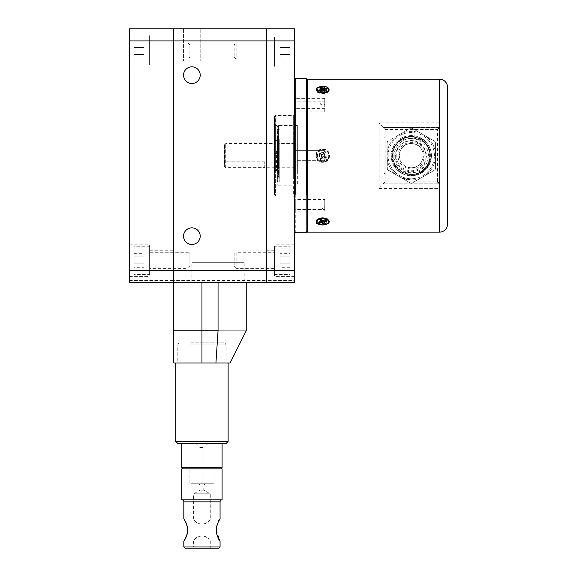 <?xml version="1.0" encoding="UTF-8"?>
<svg xmlns="http://www.w3.org/2000/svg" width="577" height="577" viewBox="0 0 577 577"><rect width="100%" height="100%" fill="white"/><g stroke="black" fill="none" stroke-linecap="round" stroke-linejoin="round"><path stroke-width="0.43" stroke-dasharray="2.88 2.16" d="M294.537 158.776L294.537 149.414L294.537 158.776M295.749 158.17L295.749 150.626L295.749 158.17M293.332 175.783L293.332 115.4L293.332 195.913L275.618 195.913L275.618 115.4L275.618 195.913L274.414 194.701L274.414 116.604L275.618 115.4L293.332 115.4L294.537 114.196L294.537 197.118L294.537 114.196M274.414 194.701L274.414 116.604M274.414 171.355L274.414 124.257L274.414 171.355M275.618 170.749L275.618 125.461L275.618 170.749M297.357 170.749L297.357 125.461L297.357 185.844L275.618 185.844L274.414 187.056M294.537 193.598L294.537 79.77L294.537 193.598M295.749 232.747L295.749 78.566M306.618 78.566L306.618 232.747M294.537 207.583L294.537 198.221L294.537 207.583M295.749 206.977L295.749 199.433L295.749 206.977M324.728 199.433L324.728 206.984L320.704 209.494L324.728 209.494L324.728 199.433L295.749 199.433L294.537 198.221M294.537 106.485L294.537 97.124L294.537 106.485M295.749 105.88L295.749 98.328L295.749 105.88M324.728 105.88L324.728 98.328L324.728 105.88M294.537 109.969L294.537 100.607L294.537 109.969M295.749 109.363L295.749 101.819L295.749 109.363M324.728 111.88L324.728 101.819L320.711 101.819L320.704 104.329L324.728 104.329L324.728 111.88L295.749 111.88L294.537 113.085M294.537 211.067L294.537 201.712L294.537 211.067M295.749 210.468L295.749 202.916L295.749 210.468M324.728 210.468L324.728 202.916L324.728 210.468M324.728 158.17L320.704 158.17C317.364 155.747 321.577 150.381 324.728 153.143L324.728 160.687L324.728 150.626L324.728 160.687L295.749 160.687L294.537 161.899L295.749 160.687L324.728 160.687L324.728 158.17M306.618 118.422L306.618 226.357L306.618 118.422M294.537 149.414L295.749 150.626L324.728 150.626L295.749 150.626L294.537 149.414L294.537 152.537M264.749 167.626L264.749 161.769L264.749 167.626L225.701 167.626L224.496 166.522L224.496 144.784L224.496 166.522M225.701 167.626L225.701 143.579L225.701 161.769L224.496 162.894M274.811 160.954L274.811 143.579L274.811 160.954M264.749 161.769L225.701 161.769M278.85 160.334L278.85 150.972L278.85 166.32L274.811 166.32L274.811 144.986L274.811 170.749L274.811 140.557L274.811 166.32L276.426 166.32L276.426 168.888L274.811 168.888M278.85 150.972L278.85 144.993M278.85 160.954L278.85 150.359L278.85 160.954M276.426 168.888L276.426 170.345A0.808 0.786 0 0 0 277.227 169.559L277.227 141.365L277.227 153.02L276.426 152.876L276.426 170.749L277.227 169.948M274.811 151.131L276.426 151.131L276.426 153.698A0.808 0.678 180 0 0 277.227 153.02A0.808 0.808 0 0 1 276.426 153.828L276.426 152.876L274.811 152.876M277.227 168.275L277.227 126.673L277.227 168.275M278.439 168.794L278.439 125.461L278.439 168.794M277.227 167.222L277.227 129.089L277.227 167.222M279.239 144.264L279.239 181.82L279.239 144.264M279.239 169.775L279.239 139.555L279.239 169.775M277.227 169.422L277.227 139.959L277.227 169.422M277.227 167.301L277.227 142.375L277.227 167.301M296.145 145.065L296.145 166.241L296.145 143.579L278.439 143.579L278.439 166.241L278.439 143.579L277.227 142.375M278.439 166.241L278.439 167.727L296.145 167.734L296.145 166.241M278.835 141.134L278.835 138.314L278.835 141.358L278.035 141.473L278.035 136.843L278.035 141.134L278.835 141.134L278.835 140.103L278.035 140.103L278.835 140.11L278.835 136.836L278.835 139.446L278.035 139.446L278.035 135.667L278.835 135.941L278.835 139.237L278.835 136.612L278.035 136.612L278.835 136.843L278.835 141.473L278.035 141.473L278.035 141.935L278.835 141.935L278.835 144.603L278.035 144.603L278.035 141.985L278.835 141.985L278.835 144.163L278.035 144.163M278.835 139.901L278.035 139.901L278.035 138.314L278.835 138.314L278.035 138.314L278.035 139.944L278.835 139.944L278.035 139.944L278.035 141.091L278.835 141.091M278.035 141.985L278.035 138.653L278.835 138.653L278.035 138.682L278.035 139.591L278.835 139.591M278.035 136.836L278.035 139.446M278.035 135.941L278.035 139.23L278.835 139.23M278.035 139.245L278.035 136.612M278.035 140.384L278.835 140.384M278.035 136.864L278.835 136.864M278.835 163.385L278.835 165.029L278.035 165.029L278.035 163.111L278.035 165.231L278.835 165.224L278.835 163.111L278.035 163.385L278.035 164.517L278.035 163.111L278.835 163.111L278.835 164.517L278.835 163.414L278.035 163.414M278.835 165.678L278.835 165.224L278.035 165.231L278.035 165.678L278.035 165.224L278.035 165.678L278.835 165.678L278.835 165.029L278.835 165.678M278.035 163.637L278.835 163.637L278.835 165.029L278.035 165.029L278.035 163.637L278.035 165.029M278.835 171.225L278.035 171.225L278.835 171.218L278.835 168.268L278.835 170.064L278.035 170.064L278.035 172.985L278.035 170.265L278.835 170.237L278.035 170.064L278.035 173.324L278.835 173.324L278.835 169.595L278.835 170.424L278.035 170.424M278.835 170.835L278.035 171.225L278.035 168.801L278.835 168.801L278.835 168.268L278.035 168.268L278.035 173.324L278.035 172.696L278.835 172.696L278.835 170.071L278.835 172.826L278.035 172.826M278.035 168.801L278.035 168.268L278.035 168.801M278.835 170.907L278.035 170.907L278.035 169.27L278.035 170.237M278.835 170.071L278.035 170.071L278.835 170.064M278.835 171.333L278.035 171.694L278.835 171.333L278.835 174.939L278.035 174.932L278.835 174.939L278.835 173.98L278.035 173.958L278.035 175.3L278.835 175.3L278.835 174.24L278.035 174.24L278.035 175.538L278.835 175.3M278.035 171.333L278.035 176.656L278.835 176.504L278.835 173.807L278.035 173.807L278.035 176.504M278.835 171.694L278.835 174.24M278.035 171.694L278.035 174.24M278.035 173.013L278.835 173.013L278.835 174.535L278.035 174.535L278.035 173.013L278.035 173.807M278.035 172.04L278.835 172.04L278.835 173.98L278.835 173.439L278.835 173.958L278.035 173.98M278.835 173.439L278.035 173.439L278.035 177.089L278.835 177.089L278.835 174.391L278.035 174.391M278.035 177.089L278.035 174.535M278.035 177.233L278.835 177.233L278.835 174.535M278.835 165.794L278.835 168.095L278.035 168.095L278.035 165.794L278.835 165.794L278.035 165.794M278.835 165.592L278.035 165.592L278.035 166.032L278.835 166.082L278.835 165.592M278.035 166.082L278.835 166.082L278.835 167.597L278.035 167.597L278.035 166.082M278.035 167.597L278.035 166.609L278.835 166.609L278.835 167.597M278.035 142.642L278.835 142.642L278.835 139.944M278.035 143.024L278.835 142.642M278.035 141.502L278.835 141.502L278.835 140.326L278.035 140.326M278.035 141.863L278.835 141.935M278.035 141.935L278.035 144.603M278.835 163.637L278.835 165.029M278.035 166.926L278.035 167.965L278.035 166.926L278.835 166.941L278.035 166.926M278.835 170.424L278.835 172.372L278.035 172.372L278.035 172.985L278.835 172.826M278.835 167.965L278.835 166.941L278.835 167.965L278.035 167.965M278.835 172.372L278.835 172.985L278.835 172.372M278.835 164.38L278.035 164.38M278.835 163.572L278.035 163.572M278.835 164.517L278.035 164.517M278.835 166.609L278.835 168.095M278.035 130.106L278.035 181.207L278.035 130.106M278.035 139.93L278.035 171.383L278.035 139.93M278.035 166.609L278.035 168.095M278.835 168.837L278.035 168.837L278.035 169.912L278.035 168.563L278.835 168.563M278.835 169.681L278.035 169.912L278.835 169.912M278.035 174.932L278.835 174.932M325.724 88.642L321.216 88.346M320.826 88.396L318.857 92.522L322.716 93.51L326.582 92.522L326.308 88.844M324.736 222.895L326.582 218.791L323.495 217.839L318.857 218.791L319.225 222.506M319.716 222.672L323.12 223.047M317.465 155.653C317.141 148.873 328.291 148.888 327.967 155.653C328.306 161.791 318.439 162.757 317.566 156.684L317.465 155.653L316.001 155.653C315.59 146.825 329.849 146.839 329.431 155.653C329.914 163.623 317.199 164.899 316.131 156.994L316.001 155.653M447.514 87.221L447.514 224.092M439.458 79.172L439.458 183.832L383.128 183.861L439.458 183.832L439.458 188.434L439.436 122.858L379.075 122.879L379.103 188.455L383.128 183.919L383.121 173.547L383.128 183.861L385.133 181.842L385.133 173.54L383.121 173.547L383.106 137.766L385.119 137.766L385.111 129.486L383.099 127.474L383.106 137.766L383.099 127.416L439.436 127.452L437.424 129.464L437.445 181.82L385.133 181.842M307.216 232.142L307.216 79.172M306.618 231.536L306.618 79.77L306.618 231.536M393.168 155.653C392.043 179.029 430.514 179.029 429.396 155.653C430.514 132.284 392.043 132.284 393.168 155.653M439.458 183.832L439.436 127.452L383.099 127.474M383.099 127.416L379.075 122.879M439.436 127.452L439.436 122.858M317.141 222.52L324.382 224.02L329.157 220.912L328.299 219.303A6.441 3.224 180 0 0 321.05 217.803A6.441 3.224 180 0 0 316.275 220.912A6.441 3.224 180 0 0 317.141 222.52M324.173 221.359L323.596 220.861A1.14 0.57 180 0 0 323.841 220.407L323.841 221.106M323.841 220.407L326.128 219.75L326.128 220.594M323.596 221.669L324.656 222.268A4.025 2.012 180 0 0 324.808 222.224L324.916 222.996M321.259 220.688L319.146 221.388L319.297 222.419M319.312 221.251L319.312 222.296L321.591 221.64M321.577 221.546A1.14 0.57 0 0 1 321.836 221.186M319.189 221.467A4.025 2.012 180 0 0 319.276 221.546L319.716 221.597L319.716 222.369M319.716 221.597L321.663 221.034M322.464 221.056A1.14 0.57 180 0 0 322.904 221.063L322.904 221.128M326.128 219.75L326.25 219.534A4.025 2.012 180 0 0 326.156 219.455L323.437 220.061A1.14 0.57 180 0 0 322.536 219.938L321.216 218.798L321.562 220.089M322.536 219.938L322.536 220.984L321.512 220.104M323.437 220.061L323.437 221.106A1.14 0.57 180 0 0 322.536 220.984M321.216 218.798L320.783 218.733A4.025 2.012 180 0 0 320.632 218.777L321.836 220.14A1.14 0.57 180 0 0 321.627 220.335M320.632 218.777L320.61 219.945M320.783 218.733L320.762 219.916M404.066 137.946A19.12 19.12 0 0 1 428.992 148.44A19.12 19.12 0 0 1 418.491 173.367A19.12 19.12 0 0 1 393.572 162.873A19.12 19.12 0 0 1 404.066 137.946M405.588 141.675A15.096 15.096 0 0 1 425.263 149.962A15.096 15.096 0 0 1 416.976 169.638A15.096 15.096 0 0 1 397.301 161.351A15.096 15.096 0 0 1 405.588 141.675M403.59 172.725L411.278 174.377C418.347 174.131 423.749 171.008 427.492 165.015C430.81 158.776 430.81 152.537 427.492 146.298L428.711 145.592A20.13 20.13 0 0 1 426.107 169.263L428.711 165.722C432.281 159.014 432.281 152.299 428.711 145.592C432.086 152.458 431.921 159.064 428.206 165.426C425.162 170.186 420.929 173.129 415.512 174.254L411.278 174.615L403.59 172.725A18.716 18.716 0 0 0 425.069 168.311L427.492 165.015C430.81 158.776 430.81 152.537 427.492 146.298C423.742 140.312 418.339 137.189 411.278 136.937C404.225 137.189 398.815 140.312 395.072 146.298C391.761 152.537 391.761 158.776 395.072 165.015C398.815 171.008 404.217 174.131 411.278 174.377C418.347 174.131 423.749 171.008 427.492 165.015C430.81 158.776 430.81 152.537 427.492 146.298C423.749 140.298 418.347 137.182 411.278 136.937C404.217 137.182 398.815 140.298 395.072 146.298C391.747 152.537 391.747 158.776 395.072 165.015C398.815 171.008 404.217 174.131 411.278 174.377C418.347 174.131 423.749 171.008 427.492 165.015C430.81 158.776 430.81 152.537 427.492 146.298C423.749 140.298 418.347 137.182 411.278 136.937C404.217 137.182 398.815 140.298 395.072 146.298C391.747 152.537 391.747 158.776 395.072 165.015C398.815 171.008 404.217 174.131 411.278 174.377C418.347 174.131 423.749 171.008 427.492 165.015C430.81 158.776 430.81 152.537 427.492 146.298C423.749 140.298 418.347 137.182 411.278 136.937C404.217 137.182 398.815 140.298 395.072 146.298C391.747 152.537 391.747 158.776 395.072 165.015C398.815 171.008 404.217 174.131 411.278 174.377C418.347 174.131 423.749 171.008 427.492 165.015C430.81 158.776 430.81 152.537 427.492 146.298C423.749 140.298 418.347 137.182 411.278 136.937C404.217 137.182 398.815 140.298 395.072 146.298C391.747 152.537 391.747 158.776 395.072 165.015C398.815 171.008 404.217 174.131 411.278 174.377C418.347 174.131 423.749 171.008 427.492 165.015C430.81 158.776 430.81 152.537 427.492 146.298C423.749 140.298 418.347 137.182 411.278 136.937C404.217 137.182 398.815 140.298 395.072 146.298C391.747 152.537 391.747 158.776 395.072 165.015C398.815 171.008 404.217 174.131 411.278 174.377C418.347 174.131 423.749 171.008 427.492 165.015C430.81 158.776 430.81 152.537 427.492 146.298C423.749 140.298 418.347 137.182 411.278 136.937C404.217 137.182 398.815 140.298 395.072 146.298C391.747 152.537 391.747 158.776 395.072 165.015C398.815 171.008 404.217 174.131 411.278 174.377C418.347 174.131 423.749 171.008 427.492 165.015C430.81 158.776 430.81 152.537 427.492 146.298C423.749 140.298 418.347 137.182 411.278 136.937C404.217 137.182 398.815 140.298 395.072 146.298C391.747 152.537 391.747 158.776 395.072 165.015C398.815 171.008 404.217 174.131 411.278 174.377C418.347 174.131 423.749 171.008 427.492 165.015C430.81 158.776 430.81 152.537 427.492 146.298C423.749 140.298 418.347 137.182 411.278 136.937C404.217 137.182 398.815 140.298 395.072 146.298C391.747 152.537 391.747 158.776 395.072 165.015C398.815 171.008 404.217 174.131 411.278 174.377C418.347 174.131 423.749 171.008 427.492 165.015C430.81 158.776 430.81 152.537 427.492 146.298C423.749 140.298 418.347 137.182 411.278 136.937C404.217 137.182 398.815 140.298 395.072 146.298C391.747 152.537 391.747 158.776 395.072 165.015C398.815 171.008 404.217 174.131 411.278 174.377C418.347 174.131 423.749 171.008 427.492 165.015C430.81 158.776 430.81 152.537 427.492 146.298C423.749 140.298 418.347 137.182 411.278 136.937C404.217 137.182 398.815 140.298 395.072 146.298C391.747 152.537 391.747 158.776 395.072 165.015C398.815 171.008 404.217 174.131 411.278 174.377C418.347 174.131 423.749 171.008 427.492 165.015C430.81 158.776 430.81 152.537 427.492 146.298C423.749 140.298 418.347 137.182 411.278 136.937C404.217 137.182 398.815 140.298 395.072 146.298C391.747 152.537 391.747 158.776 395.072 165.015C398.815 171.008 404.217 174.131 411.278 174.377C418.347 174.131 423.749 171.008 427.492 165.015C430.81 158.776 430.81 152.537 427.492 146.298C423.749 140.298 418.347 137.182 411.278 136.937C404.217 137.182 398.815 140.298 395.072 146.298C391.747 152.537 391.747 158.776 395.072 165.015C398.815 171.008 404.217 174.131 411.278 174.377C418.347 174.131 423.749 171.008 427.492 165.015C430.81 158.776 430.81 152.537 427.492 146.298C423.749 140.298 418.347 137.182 411.278 136.937C404.217 137.182 398.815 140.298 395.072 146.298C391.747 152.537 391.747 158.776 395.072 165.015C398.815 171.008 404.217 174.131 411.278 174.377C418.347 174.131 423.749 171.008 427.492 165.015C430.81 158.776 430.81 152.537 427.492 146.298C423.749 140.298 418.347 137.182 411.278 136.937C404.217 137.182 398.815 140.298 395.072 146.298C391.747 152.537 391.747 158.776 395.072 165.015C398.815 171.008 404.217 174.131 411.278 174.377C418.347 174.131 423.749 171.008 427.492 165.015C430.81 158.776 430.81 152.537 427.492 146.298C423.749 140.298 418.347 137.182 411.278 136.937C404.217 137.182 398.815 140.298 395.072 146.298C391.747 152.537 391.747 158.776 395.072 165.015C398.815 171.008 404.217 174.131 411.278 174.377C418.347 174.131 423.749 171.008 427.492 165.015C430.81 158.776 430.81 152.537 427.492 146.298C423.749 140.298 418.347 137.182 411.278 136.937C404.217 137.182 398.815 140.298 395.072 146.298C391.747 152.537 391.747 158.776 395.072 165.015A18.716 18.716 0 0 1 397.488 143.002C401.152 138.826 405.746 136.598 411.278 136.309L418.159 137.297C422.638 138.819 426.151 141.589 428.711 145.592A20.13 20.13 0 0 1 411.278 175.783C418.873 175.523 424.686 172.17 428.711 165.722C432.281 159.014 432.281 152.299 428.711 145.592C424.686 139.144 418.873 135.79 411.278 135.53C403.684 135.79 397.878 139.144 393.846 145.592C390.276 152.299 390.276 159.014 393.846 165.722C397.878 172.17 403.684 175.523 411.278 175.783C418.873 175.523 424.686 172.17 428.711 165.722C432.281 159.014 432.281 152.299 428.711 145.592C424.686 139.144 418.873 135.79 411.278 135.53C403.684 135.79 397.878 139.144 393.846 145.592C390.276 152.299 390.276 159.014 393.846 165.722C397.878 172.17 403.684 175.523 411.278 175.783C418.873 175.523 424.686 172.17 428.711 165.722C432.281 159.014 432.281 152.299 428.711 145.592C424.686 139.144 418.873 135.79 411.278 135.53C403.684 135.79 397.878 139.144 393.846 145.592C390.276 152.299 390.276 159.014 393.846 165.722C397.878 172.17 403.684 175.523 411.278 175.783C418.873 175.523 424.686 172.17 428.711 165.722C432.281 159.014 432.281 152.299 428.711 145.592C424.686 139.144 418.873 135.79 411.278 135.53C403.684 135.79 397.878 139.144 393.846 145.592C390.276 152.299 390.276 159.014 393.846 165.722C397.878 172.17 403.684 175.523 411.278 175.783C418.873 175.523 424.686 172.17 428.711 165.722C432.281 159.014 432.281 152.299 428.711 145.592C424.686 139.144 418.873 135.79 411.278 135.53C403.684 135.79 397.878 139.144 393.846 145.592C390.276 152.299 390.276 159.014 393.846 165.722C397.878 172.17 403.684 175.523 411.278 175.783C418.873 175.523 424.686 172.17 428.711 165.722C432.281 159.014 432.281 152.299 428.711 145.592C424.686 139.144 418.873 135.79 411.278 135.53C403.684 135.79 397.878 139.144 393.846 145.592C390.276 152.299 390.276 159.014 393.846 165.722C397.878 172.17 403.684 175.523 411.278 175.783C418.873 175.523 424.686 172.17 428.711 165.722C432.281 159.014 432.281 152.299 428.711 145.592C424.686 139.144 418.873 135.79 411.278 135.53C403.684 135.79 397.878 139.144 393.846 145.592C390.276 152.299 390.276 159.014 393.846 165.722C397.878 172.17 403.684 175.523 411.278 175.783C418.873 175.523 424.686 172.17 428.711 165.722C432.281 159.014 432.281 152.299 428.711 145.592C424.686 139.144 418.873 135.79 411.278 135.53C403.684 135.79 397.878 139.144 393.846 145.592C390.276 152.299 390.276 159.014 393.846 165.722C397.878 172.17 403.684 175.523 411.278 175.783C418.873 175.523 424.686 172.17 428.711 165.722C432.281 159.014 432.281 152.299 428.711 145.592C424.686 139.144 418.873 135.79 411.278 135.53C403.684 135.79 397.878 139.144 393.846 145.592C390.276 152.299 390.276 159.014 393.846 165.722C397.878 172.17 403.684 175.523 411.278 175.783C418.873 175.523 424.686 172.17 428.711 165.722C432.281 159.014 432.281 152.299 428.711 145.592C424.686 139.144 418.873 135.79 411.278 135.53C403.684 135.79 397.878 139.144 393.846 145.592C390.276 152.299 390.276 159.014 393.846 165.722C397.878 172.17 403.684 175.523 411.278 175.783C418.873 175.523 424.686 172.17 428.711 165.722C432.281 159.014 432.281 152.299 428.711 145.592C424.686 139.144 418.873 135.79 411.278 135.53C403.684 135.79 397.878 139.144 393.846 145.592C390.276 152.299 390.276 159.014 393.846 165.722C397.878 172.17 403.684 175.523 411.278 175.783C418.873 175.523 424.686 172.17 428.711 165.722C432.281 159.014 432.281 152.299 428.711 145.592C424.686 139.144 418.873 135.79 411.278 135.53C403.684 135.79 397.878 139.144 393.846 145.592C390.276 152.299 390.276 159.014 393.846 165.722C397.878 172.17 403.684 175.523 411.278 175.783C418.873 175.523 424.686 172.17 428.711 165.722C432.281 159.014 432.281 152.299 428.711 145.592C424.686 139.144 418.873 135.79 411.278 135.53C403.684 135.79 397.878 139.144 393.846 145.592C390.276 152.299 390.276 159.014 393.846 165.722C397.878 172.17 403.684 175.523 411.278 175.783C418.873 175.523 424.686 172.17 428.711 165.722C432.281 159.014 432.281 152.299 428.711 145.592C424.686 139.144 418.873 135.79 411.278 135.53C403.684 135.79 397.878 139.144 393.846 145.592C390.276 152.299 390.276 159.014 393.846 165.722C397.878 172.17 403.684 175.523 411.278 175.783C418.873 175.523 424.686 172.17 428.711 165.722C432.281 159.014 432.281 152.299 428.711 145.592C424.686 139.144 418.873 135.79 411.278 135.53C403.684 135.79 397.878 139.144 393.846 145.592C390.276 152.299 390.276 159.014 393.846 165.722C397.878 172.17 403.684 175.523 411.278 175.783L411.278 175.156L401.816 172.263L395.072 165.015L393.846 165.722C397.878 172.17 403.684 175.523 411.278 175.783L411.278 175.156M425.069 168.311L427.535 165.036C430.803 159.339 431.019 153.331 428.192 147.012L427.492 146.298L428.711 145.592C424.686 139.144 418.873 135.79 411.278 135.53C403.684 135.79 397.878 139.144 393.846 145.592C390.276 152.299 390.276 159.014 393.846 165.722L395.072 165.015L393.846 165.722L395.072 165.015L393.846 165.722L395.072 165.015L393.846 165.722L395.072 165.015L393.846 165.722L395.072 165.015L393.846 165.722L395.072 165.015L393.846 165.722L395.072 165.015L393.846 165.722L395.072 165.015L394.214 165.505L395.909 168.037C399.948 172.898 405.068 175.415 411.278 175.596L419.977 173.713L426.107 169.263M391.256 167.215A23.123 23.123 0 0 0 422.84 175.682A23.123 23.123 0 0 0 431.307 144.091A23.123 23.123 0 0 0 399.717 135.631A23.123 23.123 0 0 0 391.256 167.215M435.217 141.834L435.433 152.869A24.313 24.313 0 0 0 425.768 136.129L420.943 133.345A24.313 24.313 0 0 0 401.621 133.345L410.478 128.231A1.608 1.608 0 0 1 412.086 128.231L420.943 133.345L411.278 128.015L412.086 128.231L410.478 128.231L396.788 136.129A24.313 24.313 0 0 0 387.124 152.869L387.124 142.642A1.608 1.608 0 0 1 387.932 141.242L387.124 142.642L387.932 141.242L401.621 133.345A24.313 24.313 0 0 1 420.943 133.345L434.625 141.242A1.608 1.608 0 0 1 435.433 142.642L434.625 141.242L435.217 141.834M435.433 168.672L435.433 142.642L435.433 168.672L434.625 170.064L420.943 177.968A24.313 24.313 0 0 1 411.278 179.966A24.313 24.313 0 0 0 420.943 177.968L434.625 170.064L435.433 168.672A1.608 1.608 0 0 1 434.625 170.064L412.086 183.082L410.478 183.082L401.621 177.968L410.478 183.082L412.086 183.082A1.608 1.608 0 0 1 410.478 183.082L387.34 169.479A1.608 1.608 0 0 1 387.124 168.672L387.124 152.869A24.313 24.313 0 0 1 396.788 136.129L387.932 141.242L387.124 142.642L387.124 168.672L387.932 170.064A1.608 1.608 0 0 1 387.34 169.479L387.124 142.642L387.124 168.672L387.932 170.064L410.478 183.082L412.086 183.082L434.625 170.064L435.433 168.672L435.433 158.444A24.313 24.313 0 0 1 425.768 175.177C431.3 170.936 434.517 165.354 435.433 158.444L435.433 142.642L434.625 141.242L412.086 128.231L425.768 136.129A24.313 24.313 0 0 1 435.433 152.869L435.433 168.672M424.456 163.262L425.227 163.709A16.106 16.106 0 0 1 395.353 158.04C394.993 153.244 396.442 149.082 399.71 145.555C403.157 142.173 407.297 140.687 412.129 141.113C419.147 141.942 423.605 145.757 425.516 152.559C426.504 156.259 426.151 159.829 424.456 163.262M428.711 145.592L427.492 146.298C423.742 140.312 418.339 137.189 411.278 136.937C405.948 136.987 401.354 139.014 397.488 143.002M427.737 146.154C424.629 140.745 419.789 137.542 413.197 136.54L411.278 136.417C405.191 136.511 400.171 138.826 396.219 143.37L394.416 145.923C390.874 152.205 390.809 158.733 394.214 165.505M399.334 157.42A12.074 12.074 0 0 1 409.519 143.709A12.074 12.074 0 0 1 423.229 153.893A12.074 12.074 0 0 1 413.045 167.604A12.074 12.074 0 0 1 399.334 157.42A12.074 12.074 0 0 1 409.519 143.709A12.074 12.074 0 0 1 423.229 153.893A12.074 12.074 0 0 1 413.045 167.604A12.074 12.074 0 0 1 399.334 157.42M317.141 92.01A6.441 3.224 0 0 0 324.382 93.51A6.441 3.224 0 0 0 329.157 90.401A6.441 3.224 0 0 0 328.299 88.786L321.05 87.286L316.275 90.401L317.141 92.01M321.432 89.053L320.502 88.115M321.504 90.163L321.836 90.452A1.14 0.57 0 0 0 321.591 90.906L319.189 91.779A4.025 2.012 0 0 0 319.276 91.858L319.716 91.909L319.716 90.863L319.261 90.712M319.716 91.909L321.995 91.253A1.14 0.57 0 0 0 322.904 91.375L324.656 92.58A4.025 2.012 0 0 0 324.808 92.529L323.596 91.173A1.14 0.57 0 0 0 323.711 91.087M323.856 89.824L323.856 90.351L323.841 89.832A1.14 0.57 0 0 1 323.596 90.127M321.266 89.154L321.216 88.735M321.216 89.11L320.783 89.046A4.025 2.012 0 0 0 320.632 89.089L321.259 89.954M324.173 90.625L326.25 89.846A4.025 2.012 0 0 0 326.156 89.767L323.596 90.322M321.995 91.253L321.98 90.091M328.299 158.877A6.441 6.441 0 0 0 325.94 150.078A6.441 6.441 0 0 0 317.141 152.436A6.441 6.441 0 0 0 319.499 161.235A6.441 6.441 0 0 0 328.299 158.877M326.503 157.954A0.721 0.721 0 0 1 325.522 158.206L325.724 157.853L323.437 156.54L326.156 157.745A4.025 4.025 0 0 0 326.207 157.665A4.025 4.025 0 0 1 326.156 157.745L326.503 157.954A4.428 4.428 0 0 0 326.596 157.788A0.721 0.721 0 0 0 326.33 156.807L326.25 157.593A4.025 4.025 0 0 1 326.207 157.665A4.025 4.025 0 0 0 326.25 157.593L323.841 155.84L326.128 157.16M324.26 155.617A1.543 1.543 0 0 0 324.072 154.917L323.596 154.932L324.808 152.213L323.596 154.932A1.14 1.14 0 0 1 323.841 155.84L326.33 156.807M323.596 154.932A1.14 1.14 0 0 1 323.841 155.84A1.14 1.14 0 0 0 323.596 154.932M324.808 152.213L325.017 151.866A4.428 4.428 0 0 0 324.851 151.773A0.721 0.721 0 0 0 323.87 152.047L324.656 152.126A4.025 4.025 0 0 1 324.808 152.213M321.995 154.773L318.93 153.359A4.428 4.428 0 0 0 318.836 153.525A0.721 0.721 0 0 0 319.11 154.499L319.189 153.72A4.025 4.025 0 0 1 319.276 153.569L321.995 154.773A1.14 1.14 0 0 1 322.904 154.535L324.224 152.249L322.904 154.535A1.14 1.14 0 0 0 321.995 154.773L321.98 154.304A1.543 1.543 0 0 1 322.68 154.117L322.904 154.535M320.516 158.661L321.836 156.374A1.14 1.14 0 0 1 321.591 155.473L319.312 154.153L321.591 155.473A1.14 1.14 0 0 0 321.836 156.374L320.423 159.44A4.428 4.428 0 0 0 320.588 159.54A0.721 0.721 0 0 0 321.562 159.266L322.759 157.196A1.543 1.543 0 0 0 323.452 157.009L323.437 156.54A1.14 1.14 0 0 1 322.536 156.778L320.783 159.187A4.025 4.025 0 0 1 320.632 159.101L320.17 158.459L321.36 156.389L321.836 156.374M319.11 154.499L321.591 155.473M323.437 156.54A1.14 1.14 0 0 1 322.536 156.778L321.216 159.064L321.562 159.266M322.536 156.778L322.759 157.196M321.216 159.064L320.588 159.54M411.278 178.805A23.145 23.145 0 0 1 388.133 155.653A23.145 23.145 0 0 1 411.278 132.508A23.145 23.145 0 0 1 434.431 155.653A23.145 23.145 0 0 1 411.278 178.805M411.278 167.734C395.699 168.477 395.699 142.829 411.278 143.579C426.857 142.829 426.857 168.477 411.278 167.734M410.478 128.231L411.278 128.015L410.478 128.231M401.621 133.345L396.788 136.129L401.621 133.345M396.788 175.177L387.932 170.064L396.788 175.177A24.313 24.313 0 0 1 387.124 158.444A24.313 24.313 0 0 0 396.788 175.177L401.621 177.968A24.313 24.313 0 0 0 411.278 179.966L401.621 177.968L396.788 175.177M411.278 138.545A17.108 17.108 0 0 0 394.17 155.653A17.108 17.108 0 0 0 411.278 172.761A17.108 17.108 0 0 0 428.386 155.653A17.108 17.108 0 0 0 411.278 138.545M274.414 246.235L274.414 274.414L274.414 246.235L290.108 246.235L290.108 274.414L290.108 246.235M274.414 252.272L274.414 268.37L274.414 252.272L236.166 252.272L236.166 268.37L274.414 268.37M274.414 274.414L290.108 274.414M290.108 263.804L290.108 256.837L290.108 263.804L280.047 263.804L280.047 253.346L280.047 267.295L280.047 263.804L290.108 263.804M290.108 253.346L290.108 256.837L290.108 253.346L280.047 253.346M290.108 256.837L280.047 256.837L290.108 256.837M290.108 267.295L280.047 267.295M234.154 266.358L236.166 268.37L236.166 252.272L234.154 254.284L234.154 266.358L234.154 254.284M274.414 36.899L274.414 65.078L274.414 36.899L290.108 36.899L290.108 65.078L290.108 36.899M274.414 42.936L274.414 59.042L274.414 42.936L236.166 42.936L236.166 59.042L274.414 59.042M274.414 65.078L290.108 65.078M290.108 54.476L290.108 47.502L290.108 54.476L280.047 54.476L280.047 44.018L280.047 57.96L280.047 54.476L290.108 54.476M290.108 44.018L290.108 47.502L290.108 44.018L280.047 44.018M290.108 47.502L280.047 47.502L290.108 47.502M290.108 57.96L280.047 57.96M234.154 57.029L236.166 59.042L236.166 42.936L234.154 44.956L234.154 57.029L234.154 44.956M149.616 274.414L149.616 246.235L149.616 274.414L133.914 274.414L133.914 246.235L133.914 274.414M149.616 268.37L149.616 252.272L149.616 268.37L187.864 268.37L187.864 252.272L149.616 252.272M149.616 246.235L133.914 246.235M133.914 256.837L133.914 263.804L133.914 256.837L143.983 256.837L143.983 267.295L143.983 253.346L143.983 256.837L133.914 256.837M133.914 267.295L133.914 263.804L133.914 267.295L143.983 267.295M133.914 263.804L143.983 263.804L133.914 263.804M133.914 253.346L143.983 253.346M189.876 254.284L187.864 252.272L187.864 268.37L189.876 266.358L189.876 254.284L189.876 266.358M149.616 65.078L149.616 36.899L149.616 65.078L133.914 65.078L133.914 36.899L133.914 65.078M149.616 59.042L149.616 42.936L149.616 59.042L187.864 59.042L187.864 42.936L149.616 42.936M149.616 36.899L133.914 36.899M133.914 47.502L133.914 54.476L133.914 47.502L143.983 47.502L143.983 57.96L143.983 44.018L143.983 47.502L133.914 47.502M133.914 57.96L133.914 54.476L133.914 57.96L143.983 57.96M133.914 54.476L143.983 54.476L133.914 54.476M133.914 44.018L143.983 44.018M189.876 44.956L187.864 42.936L187.864 59.042L189.876 57.029L189.876 44.956L189.876 57.029M184.582 61.054L200.205 61.054L184.582 61.054M199.188 79.136A8.323 8.323 0 0 1 187.9 82.446A8.323 8.323 0 0 1 184.582 71.159A8.323 8.323 0 0 1 195.877 67.841A8.323 8.323 0 0 1 199.188 79.136M199.188 240.155A8.323 8.323 0 0 1 187.9 243.472A8.323 8.323 0 0 1 184.582 232.178A8.323 8.323 0 0 1 195.877 228.867A8.323 8.323 0 0 1 199.188 240.155M184.582 28.85L200.205 28.85L184.582 28.85M149.616 40.924L149.616 61.054L149.616 40.924L173.771 40.924L129.486 40.924L129.486 28.85L173.771 28.85L173.771 61.054L173.771 28.85L294.537 28.85L294.537 282.463L266.358 282.463L266.358 280.451L294.537 280.451M173.771 40.924L173.771 280.451L266.358 280.451L266.358 282.463L173.771 282.463L201.95 282.463L173.771 282.463L173.771 40.924L266.358 40.924L266.358 28.85L266.358 280.451L266.358 40.924L266.358 61.054L266.358 40.924L294.537 40.924M149.616 268.038L149.616 244.215L149.616 268.038M149.616 255.496L149.616 270.382L149.616 255.496M173.771 265.146L173.771 250.259L173.771 265.146M129.486 268.038L129.486 244.215L129.486 268.038M149.616 58.71L149.616 34.887L149.616 58.71M129.486 43.268L129.486 67.091L129.486 43.268M129.486 280.451L173.771 280.451L173.771 282.463L129.486 282.463L129.486 40.924M274.414 252.603L274.414 276.426L274.414 252.603M274.414 265.146L274.414 250.259L274.414 265.146M266.358 255.496L266.358 270.382L266.358 255.496M294.537 252.603L294.537 276.426L294.537 252.603M274.414 43.268L274.414 67.091L274.414 43.268M274.414 55.818L274.414 40.924L274.414 55.818M294.537 58.71L294.537 34.887L294.537 58.71M244.215 282.463L191.889 282.463L244.215 282.463L244.215 262.333L191.889 262.333L244.215 262.333M191.889 282.463L191.889 262.333M218.056 282.463L246.235 282.463L218.056 282.463L218.056 330.765L173.771 330.765L201.95 330.765L201.95 362.976L173.771 362.976M230.129 362.976L175.783 362.976L228.117 362.976L215.928 362.976L218.056 330.765L246.235 330.765L218.056 330.765M213.533 362.976L177.795 362.976L213.533 362.976M177.795 443.482L226.105 443.482M190.367 344.938L226.105 344.938L190.367 344.938M190.951 342.846L224.893 342.846L190.951 342.846M194.651 493.804L210.273 493.804L194.651 493.804M194.651 520.793C196.937 523.584 200.363 524.536 204.936 523.635L209.249 520.793C206.963 523.584 203.537 524.536 198.964 523.635L193.627 519.971L193.627 493.804L200.183 490.161L199.938 484.947L203.962 484.947L199.938 484.947L198.726 483.742L205.174 483.742L198.726 483.742M205.174 483.742L203.962 484.947L203.717 490.161L210.273 493.804L210.273 519.971L209.249 520.793M203.717 490.161L200.183 490.161L203.717 490.161M191.355 483.742L214.024 483.742L191.355 483.742M191.355 467.637L214.024 467.637L191.355 467.637M181.82 499.841L222.08 499.841M183.832 546.946L220.068 546.946M185.044 548.15L218.856 548.15M194.651 539.271C196.937 536.48 200.363 535.535 204.936 536.437L209.249 539.271C206.963 536.48 203.537 535.535 198.964 536.437L193.627 540.101L193.627 546.946L210.273 546.946L193.627 546.946L192.422 548.15L211.478 548.15L192.422 548.15M211.478 548.15L210.273 546.946L210.273 540.101L209.249 539.271M181.82 468.849L222.08 468.849M183.032 467.637L220.868 467.637L183.032 467.637M184.604 520.05L183.832 518.766L185.044 519.971L187.027 525.207C189.407 531.734 184.878 540.534 185.044 540.101L187.027 534.857C189.407 528.337 184.878 519.538 185.044 519.971L193.627 519.971M185.455 521.673L186.66 524.594M183.832 541.305L185.044 540.101L193.627 540.101M216.873 525.207C214.493 531.734 219.022 540.534 218.856 540.101L216.873 534.857C214.493 528.337 219.022 519.538 218.856 519.971L217.183 524.781M217.197 524.717L218.611 521.341M219.512 519.682L220.068 518.766L218.856 519.971L210.273 519.971M216.325 529.83L220.068 541.305L218.856 540.101L210.273 540.101M222.08 467.637L181.82 467.637M222.08 443.482L181.82 443.482M189.876 467.637L214.024 467.637L189.876 467.637L189.876 483.742L189.876 467.637M214.024 483.742L189.876 483.742L214.024 483.742L214.024 467.637L214.024 483.742M203.717 483.742L199.938 483.742L203.717 483.742M200.183 447.514L203.962 447.514L200.183 447.514M207.251 443.482L195.913 443.482L207.251 443.482M274.811 170.345L276.426 170.345L276.426 170.749L274.811 170.749M274.811 153.698L276.426 153.698L274.811 153.828M277.631 144.264L277.631 181.82L277.631 129.493L279.239 129.486M277.631 169.775L277.631 139.555L277.631 169.775M322.716 93.51L322.716 93.099M322.716 223.054L322.716 225.052M327.967 155.653L329.431 155.653M379.103 188.455L439.458 188.434L439.458 232.142M385.133 173.54L385.119 137.766M385.111 129.486L437.424 129.464M328.299 219.938A6.441 3.224 0 0 1 329.157 221.546A6.441 3.224 0 0 1 324.382 224.655A6.441 3.224 0 0 1 317.141 223.155A6.441 3.224 180 0 1 316.275 221.546L316.275 220.912M411.278 175.596L411.278 174.615M427.535 165.036L428.206 165.426M395.072 146.298L394.416 145.923M411.278 174.377L411.278 175.783M427.492 165.015L428.711 165.722L427.492 165.015M316.275 90.401L316.275 89.767A6.441 3.224 0 0 1 321.05 86.658A6.441 3.224 0 0 1 328.299 88.158A6.441 3.224 180 0 1 329.157 89.767L329.157 90.401M321.995 90.207L319.73 90.726M316.275 89.767A6.441 3.224 0 0 0 317.141 91.375M327.945 158.675A6.037 6.037 0 0 0 325.738 150.424A6.037 6.037 0 0 0 317.487 152.638A6.037 6.037 0 0 0 319.701 160.882A6.037 6.037 0 0 0 327.945 158.675M326.596 157.788L326.25 157.593A4.025 4.025 0 0 1 326.207 157.665M324.916 152.653L325.269 152.855A0.721 0.721 0 0 0 325.017 151.866M325.269 152.855L324.072 154.917M319.716 153.453L319.91 153.107A0.721 0.721 0 0 0 318.93 153.359M322.68 154.117L323.87 152.047M319.91 153.107L321.98 154.304M321.18 155.696A1.543 1.543 0 0 0 321.36 156.389M320.17 158.459A0.721 0.721 0 0 0 320.423 159.44M325.522 158.206L323.452 157.009M411.278 168.946A13.285 13.285 0 0 1 397.993 155.653A13.285 13.285 0 0 1 411.278 142.368C428.422 141.545 428.422 169.768 411.278 168.946M201.95 282.463L201.95 330.765M175.783 441.47L228.117 441.47M183.832 501.853L220.068 501.853M186.717 535.29L187.027 534.857M217.183 535.29L216.873 534.857M320.704 209.494L295.749 209.494L294.537 210.706M324.728 108.397L295.749 108.397L294.537 109.601M324.728 212.985L295.749 212.985L294.537 214.19M324.728 202.916L295.749 202.916L294.537 201.712M320.711 101.819L295.749 101.819L294.537 100.607M324.728 98.328L295.749 98.328L294.537 97.124M297.357 125.461L275.618 125.461L274.414 124.257M293.332 195.913L294.537 197.118M224.496 144.784L225.701 143.579L274.811 143.579M274.811 167.734L264.749 167.734M278.85 144.986L274.811 144.986M277.227 141.365L276.426 140.557L274.811 140.557M278.439 185.844L277.227 184.64M279.239 181.82L277.227 182.224M277.631 129.486L277.227 129.089M278.439 125.461L277.227 126.673M277.227 139.959L279.239 139.555M278.439 167.734L277.227 168.938M279.239 171.758L277.227 171.355M278.835 141.805L278.035 141.805M278.835 162.743L278.035 162.743M278.835 165.303L278.035 165.303M278.835 167.943L278.035 167.943M278.835 171.513L278.035 171.513M278.835 171.037L278.035 171.037M278.835 170.532L278.035 170.532M278.835 173.735L278.035 173.735M278.835 173.396L278.035 173.396M278.835 165.39L278.035 165.39M278.835 165.902L278.035 165.902M278.835 166.688L278.035 166.688M278.835 173.237L278.035 173.237M278.835 138.04L278.035 138.04M278.835 138.473L278.035 138.473M278.835 168.383L278.035 168.383M318.857 92.522L317.761 91.844M318.857 218.791L317.761 219.469M326.582 218.791L327.678 219.469M326.582 92.522L327.678 91.844M329.157 220.912L329.157 221.546M319.146 221.388L319.146 222.433M200.205 28.85L200.205 61.054L200.205 28.85M183.565 28.85L183.565 61.054L183.565 28.85M149.616 270.382L173.771 270.382M149.616 250.259L173.771 250.259M129.486 276.426L149.616 276.426M129.486 244.215L149.616 244.215M129.486 34.887L149.616 34.887M129.486 67.091L149.616 67.091M149.616 61.054L173.771 61.054M274.414 250.259L266.358 250.259M274.414 270.382L266.358 270.382M294.537 244.215L274.414 244.215M294.537 276.426L274.414 276.426M294.537 67.091L274.414 67.091M294.537 34.887L274.414 34.887M274.414 61.054L266.358 61.054M274.414 40.924L266.358 40.924M179.007 342.846L177.795 344.938L177.795 362.976M224.893 342.846L226.105 344.938L226.105 362.976M207.987 443.482L203.962 447.514L203.962 483.742M195.913 443.482L199.938 447.514L199.938 483.742"/><path stroke-width="0.87" d="M294.537 79.77L295.749 78.566L295.749 194.204M306.618 194.204L306.618 78.566L295.749 78.566M321.216 88.346L320.826 88.396M322.716 86.261L316.571 88.079L317.761 91.844L322.716 93.099L327.678 91.844L323.711 86.29L322.716 86.261M319.297 222.419L319.716 222.672M322.716 218.207L317.761 219.469L316.571 223.234L322.716 225.052L328.861 223.234L327.678 219.469L322.716 218.207M306.618 79.77L307.216 79.172L439.458 79.172A8.049 8.049 0 0 1 447.514 87.221L447.514 224.092A8.049 8.049 0 0 1 439.458 232.142L307.216 232.142L306.618 231.536M307.216 79.172L307.216 232.142M439.458 183.832L437.445 181.82M323.12 223.047L324.736 222.895M326.308 88.844L325.724 88.642M323.841 221.106L326.128 220.594M324.916 222.996L323.596 221.907L323.596 221.179M324.678 221.792L324.173 221.359M321.403 221.878L319.218 222.513L321.18 221.878A1.543 0.772 0 0 1 321.36 221.525L321.836 221.186L321.36 221.525L320.17 220.493L320.516 220.046L321.836 221.186M319.716 222.369L319.91 223.169L321.98 222.571L321.995 221.986A1.14 0.57 180 0 0 322.904 222.109L322.904 221.128M321.663 221.034L321.995 221.986L319.716 222.643M321.995 220.941A1.14 0.57 180 0 0 322.464 221.056M320.762 219.916L320.588 219.952A0.721 0.361 0 0 1 321.562 220.089L322.759 221.121A1.543 0.772 0 0 1 323.452 221.215L325.522 220.623A0.721 0.361 0 0 1 326.503 220.746A4.428 2.214 0 0 1 326.596 220.832A0.721 0.361 0 0 1 326.33 221.316L324.26 221.914A1.543 0.772 0 0 1 324.072 222.26L325.269 223.299A0.721 0.361 0 0 1 325.017 223.789A4.428 2.214 0 0 1 324.851 223.833A0.721 0.361 0 0 1 323.87 223.696L322.68 222.664L322.904 222.109M319.91 223.169A0.721 0.361 0 0 1 318.93 223.047A4.428 2.214 0 0 1 318.836 222.96A0.721 0.361 0 0 1 319.11 222.47M320.17 220.493A0.721 0.361 0 0 1 320.423 220.003A4.428 2.214 0 0 1 320.588 219.952L320.423 220.003M321.627 220.335A1.14 0.57 180 0 0 321.591 220.594L321.259 220.688M322.99 221.135L323.596 221.669M320.502 88.115L320.423 87.524A4.428 2.214 180 0 1 320.588 87.473A0.721 0.361 180 0 1 321.562 87.61L322.759 88.649A1.543 0.772 180 0 1 323.452 88.743L323.437 89.327A1.14 0.57 0 0 0 322.536 89.204L322.759 88.649M320.516 88.259L321.36 89.053A1.543 0.772 180 0 0 321.18 89.399L321.591 89.861L318.93 90.567A4.428 2.214 180 0 1 318.836 90.481A0.721 0.361 180 0 1 319.11 89.998L319.312 90.517M321.432 89.053L321.836 89.406M319.261 90.712L319.91 90.69A0.721 0.361 180 0 1 318.93 90.567M323.711 91.087A1.14 0.57 0 0 0 323.856 90.813A1.14 0.57 0 0 0 323.841 90.719L323.856 90.813M323.596 90.986L324.072 89.781A1.543 0.772 180 0 0 324.26 89.435L326.33 88.836A0.721 0.361 180 0 0 326.596 88.353A4.428 2.214 180 0 0 326.503 88.267A0.721 0.361 180 0 0 325.522 88.144L323.452 88.743M322.536 90.185L322.536 89.204L321.216 88.065L321.562 87.61M321.216 88.735L320.588 87.473M322.449 90.178L321.266 89.154M323.596 90.322L323.437 90.373A1.14 0.57 0 0 0 322.738 90.243M323.437 90.373L323.437 89.327L325.724 88.663L325.522 88.144M319.91 90.69L321.98 90.091A1.543 0.772 180 0 0 322.68 90.185L323.87 91.224A0.721 0.361 180 0 0 324.851 91.361A4.428 2.214 180 0 0 325.017 91.31A0.721 0.361 180 0 0 325.269 90.82L324.072 89.781M323.596 90.127L324.916 91.267L325.269 90.82M199.188 79.136A8.323 8.323 0 0 1 187.9 82.446A8.323 8.323 0 0 1 184.582 71.159A8.323 8.323 0 0 1 195.877 67.841A8.323 8.323 0 0 1 199.188 79.136M199.188 240.155A8.323 8.323 0 0 1 187.9 243.472A8.323 8.323 0 0 1 184.582 232.178A8.323 8.323 0 0 1 195.877 228.867A8.323 8.323 0 0 1 199.188 240.155M294.537 270.382L266.358 270.382L266.358 40.924L266.358 282.463L129.486 282.463L129.486 270.382L173.771 270.382L173.771 28.85L173.771 282.463L173.771 270.382L266.358 270.382L266.358 282.463L294.537 282.463L294.537 28.85L266.358 28.85L266.358 40.924L294.537 40.924M173.771 28.85L266.358 28.85L266.358 40.924L129.486 40.924L129.486 28.85L173.771 28.85M129.486 270.382L129.486 40.924M173.771 282.463L173.771 362.976L230.129 362.976L246.235 330.765L246.235 282.463M218.056 330.765L173.771 330.765L201.95 330.765L201.95 362.976L215.928 362.976L218.056 330.765L218.056 282.463M226.105 443.482L177.795 443.482L175.783 441.47L228.117 441.47L226.105 443.482M220.068 546.946L220.068 541.305L217.183 535.29C214.11 528.251 219.895 518.572 220.068 518.766L220.068 501.853A2.012 2.012 0 0 1 222.08 499.841L181.82 499.841A2.012 2.012 0 0 1 183.832 501.853L183.832 518.766C184.005 518.579 189.79 528.251 186.717 535.29L183.832 541.305L183.832 546.946L220.068 546.946L218.856 548.15L185.044 548.15L183.832 546.946M220.868 467.637L222.08 468.849L222.08 499.841M222.08 468.849L181.82 468.849L181.82 499.841M183.032 467.637L181.82 468.849M184.604 520.05L185.167 521.096M185.21 521.175L185.455 521.673M186.66 524.594L186.717 524.781C189.79 531.821 184.005 541.5 183.832 541.305M216.325 529.83L217.197 524.717M218.611 521.341L219.512 519.682M181.82 467.637L181.82 443.482L222.08 443.482L222.08 467.637L181.82 467.637M439.458 79.172L439.458 232.142M327.945 220.385A6.037 3.022 0 0 1 325.738 224.511A6.037 3.022 0 0 1 317.487 223.407A6.037 3.022 0 0 1 319.701 219.282A6.037 3.022 0 0 1 327.945 220.385M322.68 222.664A1.543 0.772 0 0 1 321.98 222.571M328.299 219.938A6.441 3.224 180 0 0 321.05 218.438A6.441 3.224 180 0 0 316.275 221.546L317.227 223.357C320.076 226.292 329.719 224.799 329.157 221.546M327.945 87.906A6.037 3.022 180 0 1 325.738 92.031A6.037 3.022 180 0 1 317.487 90.928A6.037 3.022 180 0 1 319.701 86.802A6.037 3.022 180 0 1 327.945 87.906M316.275 89.767C315.713 86.507 325.363 85.021 328.212 87.949L329.157 89.767A6.441 3.224 180 0 1 324.382 92.875A6.441 3.224 180 0 1 317.141 91.375M320.17 88.014A0.721 0.361 180 0 1 320.423 87.524M321.18 89.399L319.11 89.998M319.73 90.726L321.988 90.026M201.95 282.463L201.95 330.765M220.068 501.853L183.832 501.853M306.618 232.747L295.749 232.747L294.537 231.536M322.586 221.157L321.302 220.046M321.721 89.175L320.473 88.18M175.783 362.976L175.783 441.47M228.117 362.976L228.117 441.47"/></g></svg>
